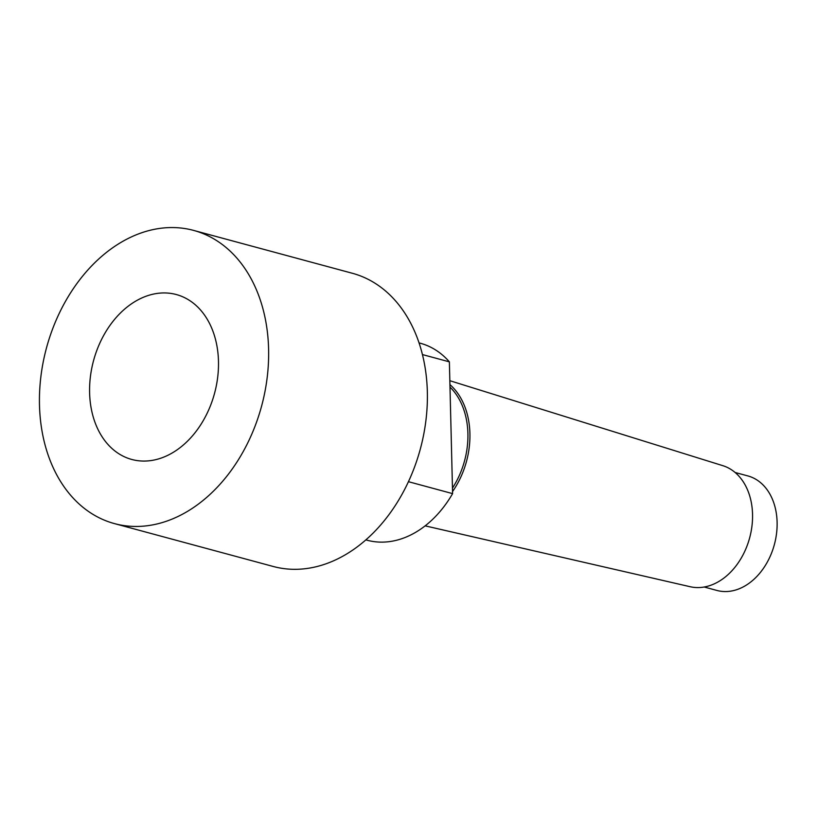 <?xml version="1.0" encoding="UTF-8"?>
<svg xmlns="http://www.w3.org/2000/svg" width="818" height="818" viewBox="0 0 818 818"><rect width="100%" height="100%" fill="white"/><g stroke="black" fill="none" stroke-linecap="round" stroke-linejoin="round"><path stroke-width="1.23" d="M156.054 459.583A85.409 62.669 105.1 0 1 131.77 459.46A85.409 62.669 105.1 0 1 93.538 360.666A85.409 62.669 105.1 0 1 176.31 294.541A85.409 62.669 105.1 0 1 217.68 377.303A85.409 62.669 105.1 0 1 156.054 459.583M422.446 354.572L449.379 361.853L452.599 493.622L408.438 481.69M365.851 539.88L367.108 540.217A102.025 74.857 -74.9 0 0 452.599 493.622M449.379 361.853A102.025 74.857 -74.9 0 0 420.309 343.233L419.051 342.895M704.196 587.007L716.895 590.443A59.315 43.518 -74.9 0 0 774.38 544.522A59.315 43.518 -74.9 0 0 747.826 475.912L735.126 472.487M425.145 525.851L690.126 586.71A62.71 46.012 -74.9 0 0 749.656 537.845A62.71 46.012 -74.9 0 0 722.815 465.667L449.839 380.697M452.548 491.546A74.182 54.428 -74.9 0 0 449.941 384.603M452.466 488.09A72.761 53.385 -74.9 0 0 450.002 387.108M114.448 523.602L273.192 566.465A151.851 111.412 -74.9 0 0 420.35 448.918A151.851 111.412 -74.9 0 0 352.374 273.273L193.631 230.41A151.851 111.412 -74.9 0 0 150.451 230.195A151.851 111.412 -74.9 0 0 40.9 376.464A151.851 111.412 -74.9 0 0 114.448 523.602A151.851 111.412 -74.9 0 0 261.607 406.045A151.851 111.412 -74.9 0 0 193.631 230.41"/></g></svg>
